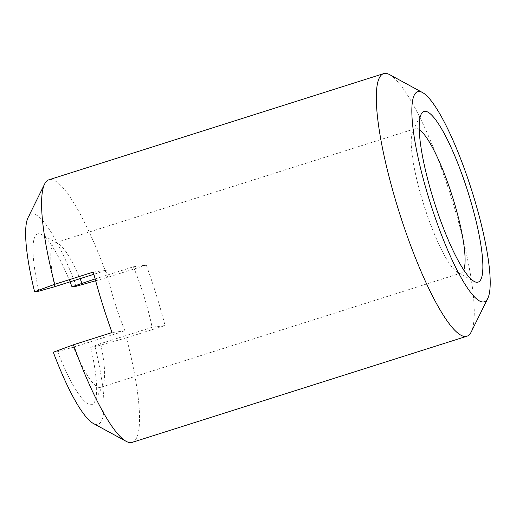 <?xml version="1.0" encoding="UTF-8"?>
<svg xmlns="http://www.w3.org/2000/svg" width="516" height="516" viewBox="0 0 516 516"><rect width="100%" height="100%" fill="white"/><g stroke="black" fill="none" stroke-linecap="round" stroke-linejoin="round"><path stroke-width="0.39" stroke-dasharray="2.58 1.94" d="M389.657 74.659A137.74 27.051 -107.6 0 1 452.506 201.35A137.74 27.051 -107.6 0 1 471.237 331.93M419.237 129.606A75.755 14.88 72.4 0 0 415.257 128.632A75.755 14.88 72.4 0 0 412.877 131A75.755 14.88 72.4 0 0 423.178 202.82A75.755 14.88 72.4 0 0 457.75 272.5A75.755 14.88 72.4 0 0 461.052 273.061A75.755 14.88 72.4 0 0 463.749 269.971M95.138 278.924L133.418 266.785A75.755 14.88 -107.6 0 1 144.157 296.855A75.755 14.88 -107.6 0 1 152.143 327.279L100.652 343.611A75.755 14.88 -107.6 0 1 102.961 385A75.755 14.88 -107.6 0 1 100.581 387.368A75.755 14.88 -107.6 0 1 73.446 347.184L57.624 351.654L53.316 352.222M54.722 286.696A75.755 14.88 -107.6 0 1 54.786 242.939A75.755 14.88 -107.6 0 1 58.089 243.5A75.755 14.88 -107.6 0 1 80.057 278.659M73.446 347.184L124.943 330.859A75.755 14.88 -107.6 0 1 114.204 300.796A75.755 14.88 -107.6 0 1 106.219 270.365L93.899 274.273M132.193 442.367A137.74 27.051 72.4 0 0 126.42 337.832L165.043 325.583L152.143 327.279M133.418 266.785L146.312 265.089A137.74 27.051 -107.6 0 1 156.406 295.242A137.74 27.051 -107.6 0 1 165.043 325.583M28.045 217.636A110.192 21.64 -107.6 0 1 76.31 286.245M70.015 281.846A89.532 17.583 72.4 0 0 41.654 234.554A89.532 17.583 72.4 0 0 38.9 291.166M126.42 337.832L95.034 346.733L90.726 347.3L100.652 343.611M95.034 346.733A110.192 21.64 -107.6 0 1 93.312 423.455M57.624 351.654A89.532 17.583 72.4 0 0 94.68 401.783A89.532 17.583 72.4 0 0 90.726 347.3M146.312 265.089L107.696 277.337A137.74 27.051 72.4 0 0 48.923 179.774M95.641 280.762L107.696 277.337M93.325 272.061L106.219 270.365M124.943 330.859L112.049 332.556M412.877 131L421.159 114.217M415.257 128.632L54.786 242.939M58.089 243.5L41.654 234.554M461.052 273.061L100.581 387.368M457.75 272.5L474.185 281.446M102.961 385L94.68 401.783"/><path stroke-width="0.77" d="M429.248 199.634A110.192 21.64 72.4 0 0 487.794 298.364A110.192 21.64 72.4 0 0 472.811 193.9A110.192 21.64 72.4 0 0 422.527 92.545A110.192 21.64 72.4 0 0 429.248 199.634M487.794 298.364L471.237 331.93A137.74 27.051 -107.6 0 1 466.916 336.226A137.74 27.051 -107.6 0 1 398.055 208.516A137.74 27.051 -107.6 0 1 383.646 73.633A137.74 27.051 -107.6 0 1 389.657 74.659L422.527 92.545M433.33 199.092A89.532 17.583 -107.6 0 1 421.159 114.217A89.532 17.583 -107.6 0 1 468.728 194.435A89.532 17.583 -107.6 0 1 474.185 281.446A89.532 17.583 -107.6 0 1 433.33 199.092M463.749 269.971A75.755 14.88 72.4 0 0 453.132 198.879A75.755 14.88 72.4 0 0 419.237 129.606M95.138 278.924L72.001 286.812L76.31 286.245L95.641 280.762M80.057 278.659A75.755 14.88 -107.6 0 1 81.928 283.116M93.899 274.273L54.722 286.696L38.9 291.166L34.585 291.733A110.192 21.64 -107.6 0 1 28.045 217.636L44.602 184.07A137.74 27.051 72.4 0 0 54.702 284.31L93.325 272.061A137.74 27.051 -107.6 0 0 101.955 302.402A137.74 27.051 -107.6 0 0 112.049 332.556L73.427 344.804A137.74 27.051 72.4 0 0 126.181 441.341A137.74 27.051 72.4 0 0 132.193 442.367L466.916 336.226M72.001 286.812A89.532 17.583 72.4 0 0 70.015 281.846M126.181 441.341L93.312 423.455A110.192 21.64 -107.6 0 1 53.316 352.222L73.427 344.804M383.646 73.633L48.923 179.774A137.74 27.051 72.4 0 0 44.602 184.07M54.702 284.31L34.585 291.733"/></g></svg>
